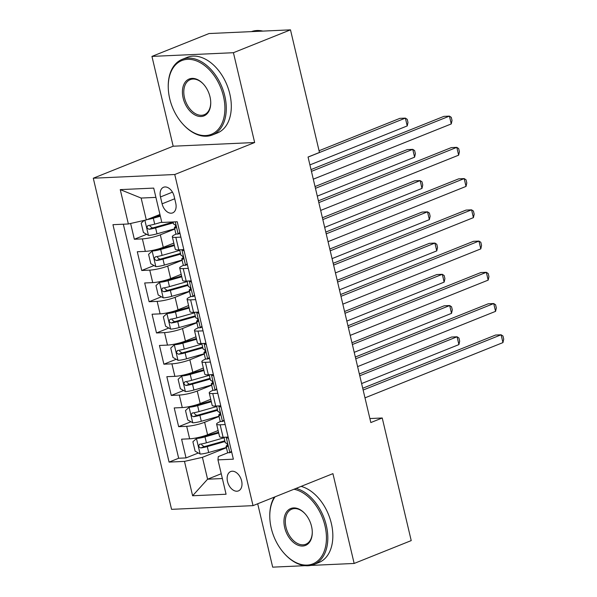 <?xml version="1.0" encoding="UTF-8"?>
<svg xmlns="http://www.w3.org/2000/svg" width="597" height="597" viewBox="0 0 597 597"><rect width="100%" height="100%" fill="white"/><g stroke="black" fill="none" stroke-linecap="round" stroke-linejoin="round"><path stroke-width="0.9" d="M241.621 480.898A10.418 6.828 -111.8 0 0 230.696 471.548A10.418 6.828 -111.8 0 0 227.524 481.54A10.418 6.828 -111.8 0 0 238.449 490.891A10.418 6.828 -111.8 0 0 241.621 480.898M257.703 503.771L272.68 567.15L305.179 565.672M93.289 178.212L171.563 509.338L253.031 505.644L174.757 174.511L93.289 178.212L173.175 146.213L254.65 142.519L233.42 52.708L151.944 56.402L173.175 146.213M151.944 56.402L209.017 33.544L290.485 29.85L233.42 52.708M130.616 223.472L134.347 239.248L146.653 234.315M173.817 243.098L163.272 247.322A13.022 2.194 166.7 0 1 145.332 251.374L137.295 251.74L141.728 270.486L154.033 265.553M181.197 274.336L170.66 278.56A13.022 2.194 -13.3 0 1 152.72 282.612L144.683 282.978L149.116 301.724L161.421 296.791M188.585 305.574L178.04 309.798A13.022 2.194 -13.3 0 1 160.1 313.858L152.063 314.216L156.496 332.962L168.802 328.029M195.973 336.812L185.428 341.036A13.022 2.194 -13.3 0 1 167.488 345.096L159.451 345.454L163.884 364.2L176.19 359.275M203.353 368.05L192.809 372.274A13.022 2.194 -13.3 0 1 174.869 376.334L166.839 376.692L171.264 395.438L183.57 390.513M210.741 399.289L200.196 403.512A13.022 2.194 -13.3 0 1 182.257 407.572L174.22 407.938L178.652 426.676L190.958 421.751M225.188 424.564L220.159 424.795A13.022 2.194 166.7 0 1 216.614 424.131A13.022 2.194 166.7 0 1 220.48 421.534L220.771 421.422M217.801 393.326L212.771 393.557A13.022 2.194 166.7 0 1 209.226 392.893A13.022 2.194 166.7 0 1 213.092 390.296L213.39 390.184M210.42 362.088L205.39 362.319A13.022 2.194 166.7 0 1 201.846 361.655A13.022 2.194 166.7 0 1 205.711 359.058L206.002 358.939M203.032 330.85L198.003 331.081A13.022 2.194 166.7 0 1 194.458 330.417A13.022 2.194 166.7 0 1 198.323 327.82L198.622 327.701M195.652 299.612L190.622 299.843A13.022 2.194 166.7 0 1 187.07 299.179A13.022 2.194 166.7 0 1 190.943 296.582L191.234 296.463M188.264 268.374L183.234 268.605A13.022 2.194 166.7 0 1 179.69 267.941A13.022 2.194 166.7 0 1 183.555 265.344L183.854 265.225M290.485 29.85L319.47 152.459L308.052 157.033L370.827 422.557L382.237 417.99L369.871 418.549M160.474 196.95L162.1 203.823A10.097 6.619 -111.8 0 0 172.682 212.883A10.097 6.619 -111.8 0 0 175.749 203.204L174.13 196.331A10.097 6.619 -111.8 0 0 163.548 187.264A10.097 6.619 -111.8 0 0 160.474 196.95L172.451 192.152M228.158 452.66L218.278 456.615L217.957 459.869L233.367 459.175L177.249 221.763L161.832 222.457L153.713 188.1L120.243 189.615L128.362 223.979L112.952 224.681L169.07 462.093L184.488 461.391L202.42 457.332L207.592 479.204L222.368 478.533M217.957 459.869L226.076 494.234L192.607 495.756L184.488 461.391M219.054 416.482L204.629 422.258A13.022 2.194 166.7 0 1 186.689 426.31L178.652 426.676M218.121 430.527L207.577 434.75L204.629 422.258M211.666 385.237L197.241 391.02A13.022 2.194 166.7 0 1 179.301 395.072L171.264 395.438M204.286 353.999L189.853 359.782A13.022 2.194 166.7 0 1 171.921 363.834L163.884 364.2M196.898 322.761L182.473 328.544A13.022 2.194 166.7 0 1 164.533 332.596L156.496 332.962M189.51 291.523L175.085 297.306A13.022 2.194 166.7 0 1 157.153 301.358L149.116 301.724M182.13 260.285L167.705 266.061A13.022 2.194 166.7 0 1 149.765 270.12L141.728 270.486M180.884 237.136L175.846 237.367A13.022 2.194 166.7 0 1 172.302 236.703A13.022 2.194 166.7 0 1 176.175 234.106L176.466 233.987M174.742 229.047L160.317 234.822A13.022 2.194 166.7 0 1 142.385 238.882L134.347 239.248M123.333 224.203L178.66 458.25L186.033 457.914L198.346 452.989M207.577 434.75A13.022 2.194 -13.3 0 1 189.645 438.81L181.607 439.176L186.033 457.914M183.831 249.628L178.801 249.859A13.022 2.194 166.7 0 1 175.257 249.195L172.302 236.703M179.69 267.941L182.645 280.441A13.022 2.194 -13.3 0 0 186.189 281.097L191.219 280.866M187.07 299.179L190.025 311.679A13.022 2.194 -13.3 0 0 193.57 312.335L198.6 312.104M194.458 330.417L197.413 342.917A13.022 2.194 -13.3 0 0 200.958 343.573L205.987 343.35M201.846 361.655L204.793 374.155A13.022 2.194 -13.3 0 0 208.338 374.812L213.375 374.588M209.226 392.893L212.181 405.393A13.022 2.194 -13.3 0 0 215.726 406.05L220.756 405.826M216.614 424.131L219.562 436.631A13.022 2.194 -13.3 0 0 223.114 437.288L228.144 437.064M155.907 197.383L141.131 198.055L146.302 219.92L128.362 223.979M159.944 214.457L146.302 219.92M310.783 565.419L354.155 563.456L411.221 540.598L382.237 417.99M354.155 563.456L332.925 473.645L253.031 505.644M254.65 142.519L174.757 174.511M221.233 473.742L207.592 479.204L192.607 495.756M226.435 447.72L202.42 457.332M178.66 458.25L169.07 462.093M141.131 198.055L120.243 189.615M179.973 233.3L178.063 234.061A8.627 1.455 166.7 0 1 175.824 233.621L174.421 227.688A8.627 1.455 -13.3 0 0 175.294 228.091L175.488 228.061M178.063 234.061L179.787 232.502M311.447 171.376L449.414 116.116L451.265 123.93L313.291 179.19M175.906 226.278L174.891 227.024A8.627 1.455 -13.3 0 0 174.421 227.688M175.667 227.942L175.294 228.091C176.316 226.912 176.025 225.666 174.406 224.338A8.627 1.455 166.7 0 1 173.533 223.935L173.07 221.95M311.022 169.593L443.907 116.37L449.414 116.116L451.287 117.348L452.026 120.475L451.265 123.93M144.183 220.397L141.198 223.106L143.414 232.479L148.556 235.405A8.627 1.455 -13.3 0 0 156.996 233.837L174.69 228.8M150.772 218.136A4.395 0.739 -13.3 0 0 152.078 217.801L160.183 215.495M147.295 219.524A8.627 1.455 -13.3 0 0 153.302 218.218L160.354 216.211M309.918 164.899L407.221 125.93L405.378 118.116L399.871 118.363L319.059 150.735M161.757 222.144L154.705 224.151A8.627 1.455 166.7 0 1 148.205 225.532C146.429 227.002 146.72 228.255 149.086 229.278A8.627 1.455 -13.3 0 0 155.593 227.897L173.287 222.868M173.115 222.151L154.369 227.479A4.395 0.739 166.7 0 1 152.377 227.964L150.004 226.166M148.205 225.532L147.832 225.629M407.221 125.93L407.982 122.467L407.244 119.348L405.378 118.116L308.067 157.093M223.442 96.229A39.73 26.044 -111.8 0 0 191.607 59.573A39.73 26.044 -111.8 0 0 168.257 87.558A39.73 26.044 -111.8 0 0 169.712 98.669A39.73 26.044 -111.8 0 0 182.913 124.154A39.73 26.044 -111.8 0 0 214.733 132.512A39.73 26.044 -111.8 0 0 223.442 96.229M168.257 87.558L168.242 87.043A40.708 26.686 68.2 0 1 182.13 59.387A40.708 26.686 68.2 0 1 224.785 95.923A40.708 26.686 68.2 0 1 212.398 134.959A40.708 26.686 68.2 0 1 183.257 124.534L182.913 124.154M210.01 96.841A19.865 13.022 68.2 0 1 210.734 102.393A19.865 13.022 68.2 0 1 199.062 116.385A19.865 13.022 68.2 0 1 183.145 98.057A19.865 13.022 68.2 0 1 187.495 79.916A19.865 13.022 68.2 0 1 203.405 84.095A19.865 13.022 68.2 0 1 210.01 96.841M203.584 84.289A18.888 12.38 -111.8 0 0 190.242 79.64A18.888 12.38 -111.8 0 0 184.488 97.751A18.888 12.38 -111.8 0 0 204.286 114.706A18.888 12.38 -111.8 0 0 210.726 102.132M251.471 31.619A40.708 26.686 68.2 0 1 262.859 31.104M182.13 59.387L187.152 57.379A40.708 26.686 68.2 0 1 229.808 93.916A40.708 26.686 68.2 0 1 217.42 132.952L212.398 134.959M275.068 496.816A39.73 26.044 -111.8 0 0 269.792 517.092A39.73 26.044 -111.8 0 0 271.247 528.196A39.73 26.044 -111.8 0 0 284.448 553.68A39.73 26.044 -111.8 0 0 316.268 562.038A39.73 26.044 -111.8 0 0 324.977 525.756A39.73 26.044 -111.8 0 0 293.97 489.249M269.792 517.092L269.777 516.569A40.708 26.686 68.2 0 1 274.322 497.114M296.082 488.398A40.708 26.686 68.2 0 1 326.32 525.457A40.708 26.686 68.2 0 1 313.932 564.493A40.708 26.686 68.2 0 1 284.799 554.068L284.448 553.68M311.544 526.367A19.865 13.022 68.2 0 1 312.276 531.92A19.865 13.022 68.2 0 1 300.597 545.919A19.865 13.022 68.2 0 1 284.679 527.584A19.865 13.022 68.2 0 1 289.038 509.45A19.865 13.022 68.2 0 1 304.948 513.621A19.865 13.022 68.2 0 1 311.544 526.367M305.119 513.823A18.888 12.38 -111.8 0 0 291.776 509.174A18.888 12.38 -111.8 0 0 286.023 527.285A18.888 12.38 -111.8 0 0 305.821 544.24A18.888 12.38 -111.8 0 0 312.268 531.658M301.104 486.391A40.708 26.686 68.2 0 1 331.342 523.442A40.708 26.686 68.2 0 1 318.955 562.478L313.932 564.493M187.361 264.538L185.451 265.299A8.627 1.455 166.7 0 1 183.212 264.859L181.809 258.926A8.627 1.455 -13.3 0 0 182.675 259.329L182.869 259.299M185.451 265.299L187.167 263.74M184.167 251.053L181.757 249.68M318.828 202.614L456.802 147.355L458.645 155.168L320.679 210.428M183.294 257.516L182.272 258.262A8.627 1.455 -13.3 0 0 181.809 258.926M183.048 259.18L182.675 259.329C183.704 258.15 183.406 256.904 181.794 255.583A8.627 1.455 166.7 0 1 180.921 255.173L179.652 249.822M318.41 200.831L451.295 147.608L456.802 147.355L458.668 148.586L459.406 151.713L458.645 155.168M194.741 295.776L192.831 296.537A8.627 1.455 166.7 0 1 190.592 296.097L189.189 290.164A8.627 1.455 -13.3 0 0 190.062 290.567L190.256 290.538M192.831 296.537L194.555 294.978M191.555 282.291L189.145 280.918M326.216 233.852L464.182 178.593L466.033 186.406L328.059 241.666M190.674 288.754L189.659 289.5A8.627 1.455 -13.3 0 0 189.189 290.164M190.436 290.418L190.062 290.567C191.092 289.388 190.794 288.142 189.174 286.821A8.627 1.455 166.7 0 1 188.309 286.411L187.04 281.06M325.79 232.069L458.683 178.846L464.182 178.593L466.056 179.824L466.794 182.951L466.033 186.406M202.129 327.014L200.219 327.775A8.627 1.455 166.7 0 1 197.98 327.335L196.577 321.402A8.627 1.455 -13.3 0 0 197.443 321.805L197.644 321.783M200.219 327.775L201.935 326.216M198.943 313.529L196.525 312.156M333.596 265.09L471.57 209.831L473.414 217.644L335.447 272.904M198.062 319.992L197.04 320.738A8.627 1.455 -13.3 0 0 196.577 321.402M197.816 321.656L197.443 321.805C198.473 320.626 198.182 319.38 196.562 318.059A8.627 1.455 166.7 0 1 195.689 317.649L194.421 312.298M333.178 263.307L466.063 210.084L471.57 209.831L473.436 211.062L474.175 214.189L473.414 217.644M209.51 358.252L207.607 359.013A8.627 1.455 166.7 0 1 205.361 358.573L203.958 352.64A8.627 1.455 -13.3 0 0 204.831 353.043L205.025 353.021M207.607 359.013L209.323 357.454M206.323 344.767L203.913 343.394M340.984 296.328L478.951 241.076L480.801 248.882L342.827 304.142M205.443 351.23L204.428 351.976A8.627 1.455 -13.3 0 0 203.958 352.64M205.204 352.894L204.831 353.043C205.861 351.872 205.562 350.618 203.943 349.297A8.627 1.455 166.7 0 1 203.077 348.887L201.808 343.536M340.559 294.545L473.451 241.322L478.951 241.076L480.824 242.3L481.563 245.427L480.801 248.882M174.227 244.837L159.459 249.039A4.395 0.739 -13.3 0 1 155.22 249.83L152.25 251.024L148.586 254.344L150.802 263.717L155.944 266.643A8.627 1.455 -13.3 0 0 164.376 265.075L182.07 260.038M152.25 251.024A8.627 1.455 -13.3 0 0 160.69 249.456L174.399 245.554M317.298 196.137L414.609 157.168L412.758 149.354L407.258 149.608L315.029 186.54M179.779 250.359L162.093 255.389A8.627 1.455 166.7 0 1 155.586 256.77C153.81 258.24 154.108 259.494 156.474 260.516A8.627 1.455 -13.3 0 0 162.974 259.135L180.667 254.106M180.495 253.389L161.75 258.717A4.395 0.739 166.7 0 1 159.757 259.202L157.392 257.404M414.609 157.168L415.37 153.705L414.631 150.586L412.758 149.354L315.455 188.331M181.615 276.075L166.847 280.277A4.395 0.739 -13.3 0 1 162.608 281.068L159.638 282.262L155.966 285.582L158.183 294.955L163.332 297.881A8.627 1.455 -13.3 0 0 171.764 296.313L189.458 291.276M159.638 282.262A8.627 1.455 -13.3 0 0 168.07 280.694L181.779 276.792M324.686 227.375L421.989 188.406L420.146 180.593L414.639 180.846L322.417 217.778M187.167 281.597L169.473 286.627A8.627 1.455 166.7 0 1 162.974 288.008C161.197 289.478 161.488 290.732 163.862 291.754A8.627 1.455 -13.3 0 0 170.361 290.381L188.055 285.344M187.883 284.627L169.138 289.963A4.395 0.739 166.7 0 1 167.145 290.44L164.772 288.649M162.974 288.008L162.6 288.105M421.989 188.406L422.751 184.943L422.012 181.824L420.146 180.593L322.835 219.569M188.995 307.313L174.227 311.515A4.395 0.739 -13.3 0 1 169.988 312.306L167.018 313.5L163.354 316.82L165.57 326.193L170.712 329.119A8.627 1.455 -13.3 0 0 179.145 327.552L196.838 322.514M167.018 313.5A8.627 1.455 -13.3 0 0 175.458 311.933L189.167 308.03M332.066 258.613L429.377 219.644L427.527 211.831L422.027 212.084L329.798 249.016M194.547 312.835L176.861 317.865A8.627 1.455 166.7 0 1 170.354 319.246C168.578 320.723 168.876 321.97 171.242 322.992A8.627 1.455 -13.3 0 0 177.742 321.619L195.435 316.582M195.264 315.865L176.518 321.201A4.395 0.739 166.7 0 1 174.525 321.679L172.16 319.888M429.377 219.644L430.138 216.189L429.4 213.062L427.527 211.831L330.223 250.807M196.383 338.551L181.615 342.753A4.395 0.739 -13.3 0 1 177.376 343.544L174.406 344.738L170.742 348.058L172.951 357.431L178.1 360.357A8.627 1.455 -13.3 0 0 186.533 358.79L204.226 353.752M174.406 344.738A8.627 1.455 -13.3 0 0 182.839 343.171L196.547 339.268M339.454 289.851L436.758 250.882L434.914 243.069L429.407 243.322L337.186 280.254M201.935 344.073L184.242 349.103A8.627 1.455 166.7 0 1 177.742 350.484C175.966 351.961 176.264 353.208 178.63 354.23A8.627 1.455 -13.3 0 0 185.13 352.857L202.823 347.82M202.652 347.103L183.906 352.439A4.395 0.739 166.7 0 1 181.913 352.917L179.54 351.126M177.742 350.484L177.369 350.581M436.758 250.882L437.526 247.427L436.788 244.3L434.914 243.069L337.603 282.045M216.898 389.49L214.987 390.251A8.627 1.455 166.7 0 1 212.748 389.811L211.345 383.878A8.627 1.455 -13.3 0 0 212.211 384.281L212.413 384.259M214.987 390.251L216.704 388.692M213.711 376.006L211.293 374.632M348.372 327.566L486.339 272.314L488.182 280.12L350.215 335.38M212.83 382.468L211.816 383.214A8.627 1.455 -13.3 0 0 211.345 383.878M212.592 384.132L212.211 384.281C213.241 383.11 212.95 381.856 211.331 380.535A8.627 1.455 166.7 0 1 210.457 380.132L209.196 374.774M347.947 325.783L480.831 272.56L486.339 272.314L488.204 273.538L488.943 276.665L488.182 280.12M203.764 369.789L189.003 373.991A4.395 0.739 -13.3 0 1 184.757 374.782L181.786 375.976L178.122 379.296L180.339 388.669L185.48 391.595A8.627 1.455 -13.3 0 0 193.913 390.028L211.607 384.99M181.786 375.976A8.627 1.455 -13.3 0 0 190.227 374.409L203.935 370.506M346.835 321.089L444.146 282.12L442.302 274.307L436.795 274.56L344.566 311.492M209.316 375.312L191.63 380.341A8.627 1.455 166.7 0 1 185.122 381.722C183.354 383.199 183.645 384.446 186.01 385.468A8.627 1.455 -13.3 0 0 192.51 384.095L210.204 379.058M210.032 378.341L191.286 383.677A4.395 0.739 166.7 0 1 189.294 384.155L186.928 382.364M444.146 282.12L444.907 278.665L444.168 275.538L442.302 274.307L344.991 313.283M224.278 420.728L222.375 421.497A8.627 1.455 166.7 0 1 220.129 421.049L218.726 415.116A8.627 1.455 -13.3 0 0 219.599 415.519L219.793 415.497M222.375 421.497L224.091 419.937M221.091 407.244L218.681 405.87M355.752 358.804L493.719 303.552L495.57 311.358L357.596 366.618M220.218 413.706L219.196 414.452A8.627 1.455 -13.3 0 0 218.726 415.116M219.972 415.37L219.599 415.519C220.629 414.348 220.33 413.094 218.711 411.773A8.627 1.455 166.7 0 1 217.845 411.37L216.577 406.012M355.334 357.021L488.219 303.798L493.719 303.552L495.592 304.776L496.331 307.903L495.57 311.358M211.151 401.027L196.383 405.229A4.395 0.739 -13.3 0 1 192.144 406.027L189.174 407.214L185.51 410.535L187.727 419.907L192.868 422.833A8.627 1.455 -13.3 0 0 201.301 421.266L218.995 416.236M189.174 407.214A8.627 1.455 -13.3 0 0 197.607 405.647L211.316 401.744M354.222 352.327L451.526 313.358L449.683 305.545L444.175 305.798L351.954 342.738M216.704 406.55L199.01 411.579A8.627 1.455 166.7 0 1 192.51 412.96C190.734 414.437 191.033 415.684 193.398 416.706A8.627 1.455 -13.3 0 0 199.898 415.333L217.592 410.296M217.42 409.579L198.674 414.915A4.395 0.739 166.7 0 1 196.682 415.393L194.309 413.602M192.51 412.96L192.137 413.057M451.526 313.358L452.295 309.903L451.556 306.776L449.683 305.545L352.379 344.521M231.666 451.966L229.755 452.735A8.627 1.455 166.7 0 1 227.517 452.287L226.114 446.355A8.627 1.455 -13.3 0 0 226.987 446.757L227.181 446.735M229.755 452.735L231.479 451.175M228.479 438.489L226.062 437.116M363.14 390.042L501.107 334.79L502.95 342.596L364.983 397.856M227.599 444.944L226.584 445.69A8.627 1.455 -13.3 0 0 226.114 446.355M227.36 446.608L226.987 446.757C228.009 445.586 227.718 444.332 226.099 443.011A8.627 1.455 166.7 0 1 225.226 442.608L223.965 437.25M362.715 388.259L495.6 335.036L501.107 334.79L502.972 336.014L503.711 339.141L502.95 342.596M218.532 432.265L203.771 436.467A4.395 0.739 -13.3 0 1 199.525 437.265L196.562 438.452L192.891 441.773L195.107 451.145L200.249 454.071A8.627 1.455 -13.3 0 0 208.689 452.504L226.375 447.474M196.562 438.452A8.627 1.455 -13.3 0 0 204.995 436.885L218.703 432.982M361.603 383.565L458.914 344.596L457.071 336.783L451.563 337.036L359.334 373.976M224.091 437.788L206.398 442.817A8.627 1.455 166.7 0 1 199.898 444.198C198.122 445.675 198.413 446.922 200.779 447.944A8.627 1.455 -13.3 0 0 207.286 446.571L224.972 441.534M224.808 440.817L206.055 446.153A4.395 0.739 166.7 0 1 204.062 446.631L201.696 444.84M199.898 444.198L199.525 444.295M458.914 344.596L459.675 341.141L458.936 338.014L457.071 336.783L359.76 375.759M200.196 403.512L197.241 391.02M192.809 372.274L189.853 359.782M185.428 341.036L182.473 328.544M178.04 309.798L175.085 297.306M170.66 278.56L167.705 266.061M163.272 247.322L160.317 234.822M145.332 251.374L142.385 238.882M189.645 438.81L186.689 426.31M182.257 407.572L179.301 395.072M174.869 376.334L171.921 363.834M167.488 345.096L164.533 332.596M160.1 313.858L157.153 301.358M152.72 282.612L149.765 270.12M178.801 249.859L175.846 237.367M186.189 281.097L183.234 268.605M193.57 312.335L190.622 299.843M200.958 343.573L198.003 331.081M208.338 374.812L205.39 362.319M215.726 406.05L212.771 393.557M223.114 437.288L220.159 424.795M174.705 198.771L162.1 203.823M178.152 233.979L175.287 221.853M144.862 220.248L148.429 235.33M155.593 227.897L156.996 233.837M153.302 218.218L154.705 224.151M152.377 227.964L149.086 229.278M185.54 265.217L181.884 249.755M192.928 296.455L189.271 280.993M200.308 327.693L196.652 312.231M207.696 358.931L204.04 343.469M152.16 251.106L155.817 266.568M162.974 259.135L164.376 265.075M160.69 249.456L162.093 255.389M159.757 259.202L156.474 260.516M159.541 282.344L163.197 297.806M170.361 290.381L171.764 296.313M168.07 280.694L169.473 286.627M167.145 290.44L163.862 291.754M166.929 313.582L170.585 329.044M177.742 321.619L179.145 327.552M175.458 311.933L176.861 317.865M174.525 321.679L171.242 322.992M174.309 344.82L177.966 360.282M185.13 352.857L186.533 358.79M182.839 343.171L184.242 349.103M181.913 352.917L178.63 354.23M215.077 390.169L211.42 374.707M181.697 376.058L185.354 391.52M192.51 384.095L193.913 390.028M190.227 374.409L191.63 380.341M189.294 384.155L186.01 385.468M222.465 421.407L218.808 405.945M189.085 407.296L192.734 422.758M199.898 415.333L201.301 421.266M197.607 405.647L199.01 411.579M196.682 415.393L193.398 416.706M229.845 452.645L226.188 437.183M196.465 438.534L200.122 453.996M207.286 446.571L208.689 452.504M204.995 436.885L206.398 442.817M204.062 446.631L200.779 447.944"/></g></svg>
